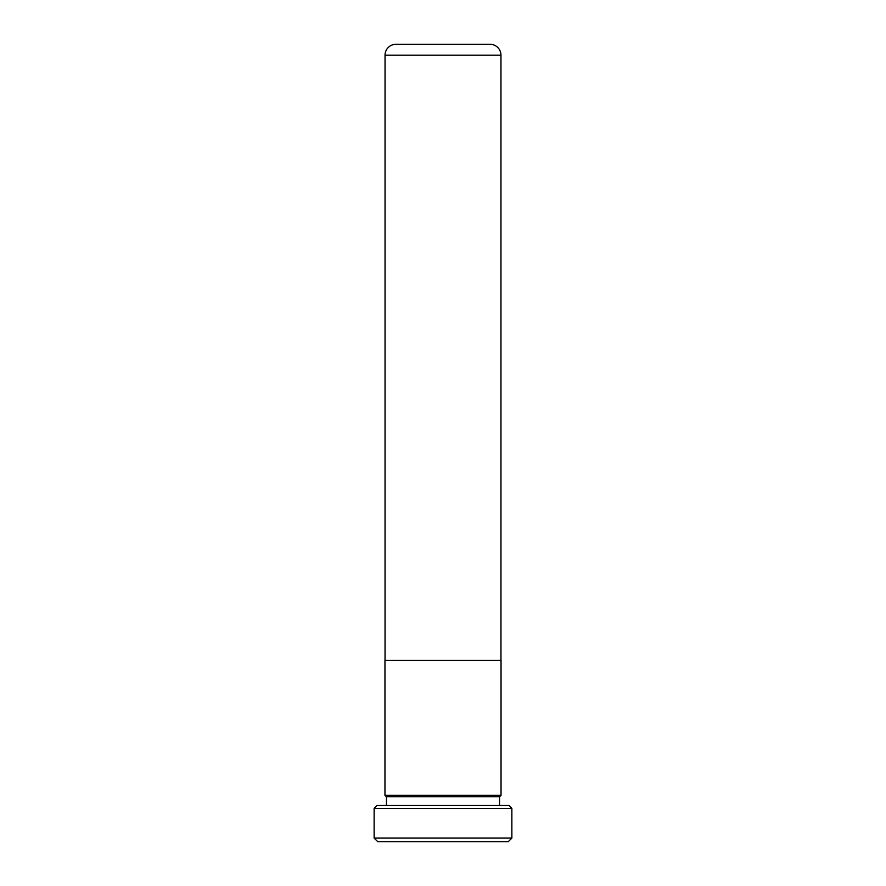 <?xml version="1.0" encoding="UTF-8"?>
<svg xmlns="http://www.w3.org/2000/svg" width="886" height="886" viewBox="0 0 886 886"><rect width="100%" height="100%" fill="white"/><g stroke="black" fill="none" stroke-linecap="round" stroke-linejoin="round"><path stroke-width="1.33" d="M500.955 660.469L500.955 55.176L385.045 55.176L385.045 660.469M385.045 55.176A10.876 10.876 0 0 1 395.92 44.3L490.08 44.3A10.876 10.876 0 0 1 500.955 55.176M501.033 660.469L384.967 660.469L384.967 795.34L501.033 795.34L501.033 660.469M511.864 838.078L508.243 841.7L377.757 841.7L374.136 838.078L511.864 838.078L511.864 808.353L374.136 808.353L377.037 805.452L508.963 805.452L511.864 808.353M499.538 805.452L499.538 796.758L500.955 795.34M386.462 805.452L386.462 796.758L499.538 796.758M386.462 796.758L385.045 795.34M374.136 838.078L374.136 808.353"/></g></svg>
